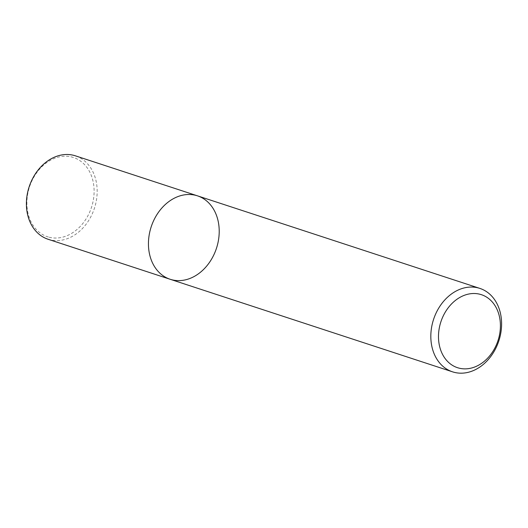 <?xml version="1.0" encoding="UTF-8"?>
<svg xmlns="http://www.w3.org/2000/svg" width="528" height="528" viewBox="0 0 528 528"><rect width="100%" height="100%" fill="white"/><g stroke="black" fill="none" stroke-linecap="round" stroke-linejoin="round"><path stroke-width="0.4" stroke-dasharray="2.64 1.98" d="M197.498 195.848A43.897 34.353 -71.9 0 1 216.473 248.259A43.897 34.353 -71.9 0 1 170.155 279.272M48.114 239.27A43.897 34.353 108.1 0 0 49.843 239.771A43.897 34.353 108.1 0 0 94.776 207.161A43.897 34.353 108.1 0 0 75.458 155.846M49.144 237.237A41.699 32.637 108.1 0 0 93.575 184.074A41.699 32.637 108.1 0 0 38.755 170.082A41.699 32.637 108.1 0 0 49.144 237.237"/><path stroke-width="0.79" d="M195.776 195.347A43.897 34.353 -71.9 0 1 197.498 195.848A43.897 34.353 -71.9 0 1 216.473 248.259A43.897 34.353 -71.9 0 1 170.155 279.272A43.897 34.353 -71.9 0 1 150.836 227.957A43.897 34.353 -71.9 0 1 195.776 195.347A43.897 34.353 -71.9 0 1 197.498 195.848L75.458 155.846A43.897 34.353 108.1 0 0 73.735 155.344A43.897 34.353 108.1 0 0 28.796 187.948A43.897 34.353 108.1 0 0 48.114 239.27L170.155 279.272A43.897 34.353 -71.9 0 1 150.836 227.957A43.897 34.353 -71.9 0 1 195.776 195.347M478.157 287.905A43.897 34.353 -71.9 0 1 479.879 288.407A43.897 34.353 -71.9 0 1 498.854 340.824A43.897 34.353 -71.9 0 1 452.536 371.831A43.897 34.353 -71.9 0 1 433.217 320.516A43.897 34.353 -71.9 0 1 478.157 287.905M479.906 294.248A38.405 30.056 -71.9 0 1 489.476 356.096A38.405 30.056 -71.9 0 1 438.986 343.213A38.405 30.056 -71.9 0 1 479.906 294.248M479.879 288.407L197.498 195.848M452.536 371.831L170.155 279.272"/></g></svg>
